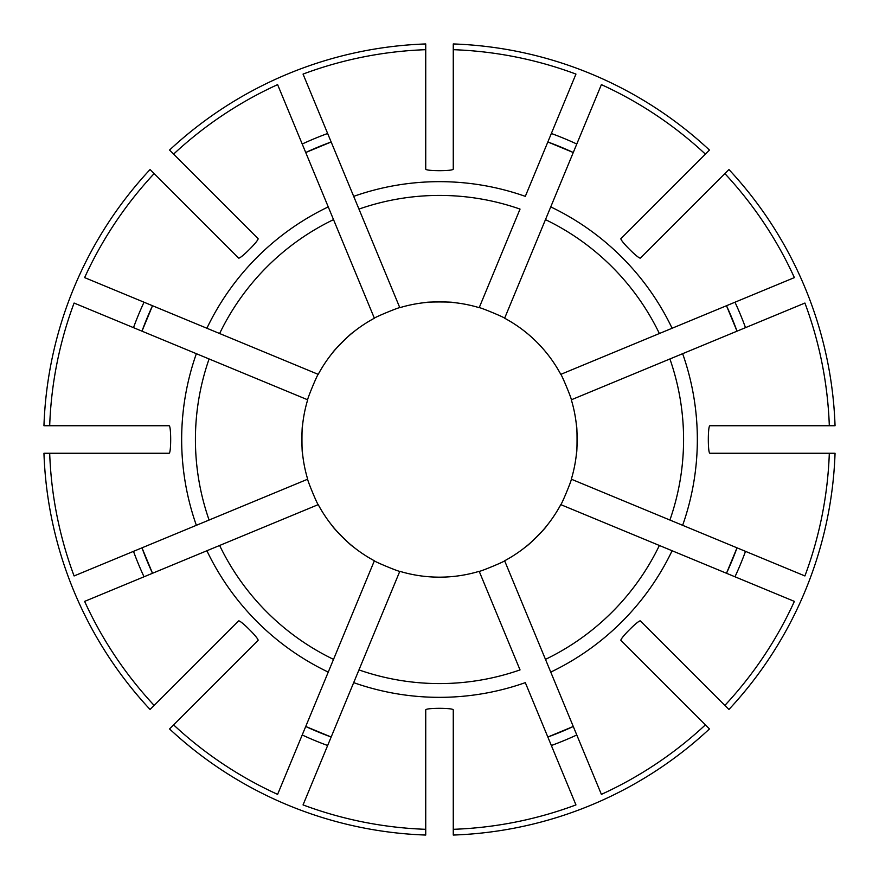 <?xml version="1.0" encoding="UTF-8"?>
<svg xmlns="http://www.w3.org/2000/svg" width="879" height="879" viewBox="0 0 879 879"><rect width="100%" height="100%" fill="white"/><g stroke="black" fill="none" stroke-linecap="round" stroke-linejoin="round"><path stroke-width="1.32" d="M576.481 425.733C577.228 425.722 577.228 453.256 576.481 453.267A137.662 137.662 0 0 0 571.317 399.802L804.911 303.046A390.056 390.056 0 0 1 829.315 425.733L835.05 425.733A395.792 395.792 0 0 0 728.933 169.537L640.428 258.041C638.956 259.525 619.486 240.066 620.959 238.572L709.463 150.067A395.792 395.792 0 0 0 453.267 43.95L453.267 49.685A390.056 390.056 0 0 1 575.954 74.089L525.312 196.358A257.844 257.844 0 0 0 353.688 196.358L399.802 307.683C399.527 306.991 374.091 317.528 374.366 318.22A137.662 137.662 0 0 0 318.22 374.366C317.528 374.069 306.991 399.505 307.683 399.802A137.662 137.662 0 0 0 307.683 479.198C306.991 479.473 317.528 504.909 318.22 504.634A137.662 137.662 0 0 0 374.366 560.78C374.069 561.472 399.505 572.009 399.802 571.317A137.662 137.662 0 0 0 479.198 571.317C479.473 572.009 504.909 561.472 504.634 560.78A137.662 137.662 0 0 0 560.78 504.634L794.374 601.39A390.056 390.056 0 0 1 724.867 705.408L728.933 709.463A395.792 395.792 0 0 0 835.05 453.267L709.891 453.267C707.793 453.278 707.793 425.744 709.891 425.733L829.315 425.733M453.267 49.685L453.267 169.109C453.278 171.207 425.744 171.207 425.733 169.109L425.733 43.95A395.792 395.792 0 0 0 169.537 150.067L258.041 238.572C259.525 240.044 240.066 259.514 238.572 258.041L150.067 169.537A395.792 395.792 0 0 0 43.95 425.733L169.109 425.733C171.207 425.722 171.207 453.256 169.109 453.267L49.685 453.267A390.056 390.056 0 0 0 74.089 575.954L307.683 479.198M302.519 453.267C301.772 453.278 301.772 425.744 302.519 425.733M49.685 453.267L43.95 453.267A395.792 395.792 0 0 0 150.067 709.463L154.133 705.408A390.056 390.056 0 0 1 84.626 601.39L318.22 504.634M146.991 560.736A316.627 316.627 0 0 0 152.517 573.273L141.98 547.837A316.627 316.627 0 0 0 146.969 560.681M571.317 399.802C572.009 399.527 561.472 374.091 560.78 374.366A137.662 137.662 0 0 0 504.634 318.22C504.931 317.528 479.494 306.991 479.198 307.683L520.038 209.092A244.076 244.076 0 0 0 358.962 209.092L303.046 74.089A390.056 390.056 0 0 1 425.733 49.685M547.837 141.98L573.273 152.517A316.627 316.627 0 0 0 547.837 141.98A316.627 316.627 0 0 1 573.273 152.517M504.634 318.22L601.39 84.626A390.056 390.056 0 0 1 705.408 154.133M504.634 560.78L550.748 672.105A257.844 257.844 0 0 0 672.105 550.748L659.371 545.474A244.076 244.076 0 0 1 545.474 659.371L601.39 794.374A390.056 390.056 0 0 0 705.408 724.867L709.463 728.933A395.792 395.792 0 0 1 453.267 835.05L453.267 829.315A390.056 390.056 0 0 0 575.954 804.911L525.312 682.642A257.844 257.844 0 0 1 353.688 682.642L399.802 571.317M560.736 732.009A316.627 316.627 0 0 0 573.273 726.483L547.837 737.02A316.627 316.627 0 0 0 560.681 732.031M560.78 374.366L659.371 333.526A244.076 244.076 0 0 0 545.474 219.629L550.748 206.895A257.844 257.844 0 0 1 672.105 328.252L794.374 277.61A390.056 390.056 0 0 0 724.867 173.592M453.267 829.315L453.267 709.891C453.256 707.793 425.722 707.793 425.733 709.891L425.733 829.315A390.056 390.056 0 0 1 303.046 804.911L358.962 669.908A244.076 244.076 0 0 0 520.038 669.908L479.198 571.317M425.733 829.315L425.733 835.05A395.792 395.792 0 0 1 169.537 728.933L258.041 640.428C259.514 638.934 240.044 619.475 238.572 620.959L154.133 705.408M560.78 504.634C561.472 504.931 572.009 479.494 571.317 479.198L669.908 520.038A244.076 244.076 0 0 0 669.908 358.962L682.642 353.688A257.844 257.844 0 0 1 682.642 525.312L804.911 575.954A390.056 390.056 0 0 0 829.315 453.267M659.371 333.526L672.105 328.252L659.371 333.526M173.592 724.867A390.056 390.056 0 0 0 277.61 794.374L328.252 672.105A257.844 257.844 0 0 1 206.895 550.748L219.629 545.474A244.076 244.076 0 0 0 333.526 659.371L374.366 560.78M669.908 520.038L682.642 525.312L669.908 520.038M154.133 173.592A390.056 390.056 0 0 0 84.626 277.61L318.22 374.366M173.592 154.133A390.056 390.056 0 0 1 277.61 84.626L328.252 206.895A257.844 257.844 0 0 0 206.895 328.252L219.629 333.526A244.076 244.076 0 0 1 333.526 219.629L374.366 318.22M724.867 705.408L640.428 620.959C638.934 619.486 619.475 638.956 620.959 640.428L705.408 724.867M672.918 653.449L679.412 659.942M328.252 206.895L333.526 219.629L328.252 206.895M141.98 331.163A316.627 316.627 0 0 1 146.947 318.396A316.627 316.627 0 0 0 141.98 331.163L152.517 305.727A316.627 316.627 0 0 0 146.969 318.341A316.627 316.627 0 0 1 152.517 305.727M49.685 425.733A390.056 390.056 0 0 1 74.089 303.046L209.092 358.962A244.076 244.076 0 0 0 209.092 520.038L196.358 525.312A257.844 257.844 0 0 1 196.358 353.688L307.683 399.802M425.733 302.519C425.722 301.772 453.256 301.772 453.267 302.519M332.91 352.38C332.372 351.853 351.842 332.383 352.38 332.91M352.38 546.09C351.853 546.628 332.383 527.158 332.91 526.62M546.09 526.62C546.628 527.147 527.158 546.617 526.62 546.09M571.317 479.198A137.662 137.662 0 0 0 576.481 453.267M479.198 307.683A137.662 137.662 0 0 0 399.802 307.683M331.163 737.02L305.727 726.483A316.627 316.627 0 0 0 331.163 737.02A316.627 316.627 0 0 1 305.727 726.483M305.727 152.517A316.627 316.627 0 0 1 318.264 146.991A316.627 316.627 0 0 0 305.727 152.517L331.163 141.98A316.627 316.627 0 0 0 318.319 146.969A316.627 316.627 0 0 1 331.163 141.98M328.252 672.105L333.526 659.371L328.252 672.105M726.483 305.727A316.627 316.627 0 0 1 732.009 318.264A316.627 316.627 0 0 0 726.483 305.727L737.02 331.163A316.627 316.627 0 0 0 732.031 318.319A316.627 316.627 0 0 1 737.02 331.163M737.02 547.837L726.483 573.273A316.627 316.627 0 0 0 737.02 547.837A316.627 316.627 0 0 1 726.483 573.273M551.353 745.513A325.812 325.812 0 0 0 576.789 734.976M133.487 551.353A325.812 325.812 0 0 0 144.024 576.789M327.647 133.487A325.812 325.812 0 0 0 302.211 144.024M745.513 327.647A325.812 325.812 0 0 0 734.976 302.211M734.976 576.789A325.812 325.812 0 0 0 745.513 551.353M302.211 734.976A325.812 325.812 0 0 0 327.647 745.513M576.789 144.024A325.812 325.812 0 0 0 551.353 133.487M144.024 302.211A325.812 325.812 0 0 0 133.487 327.647"/></g></svg>
